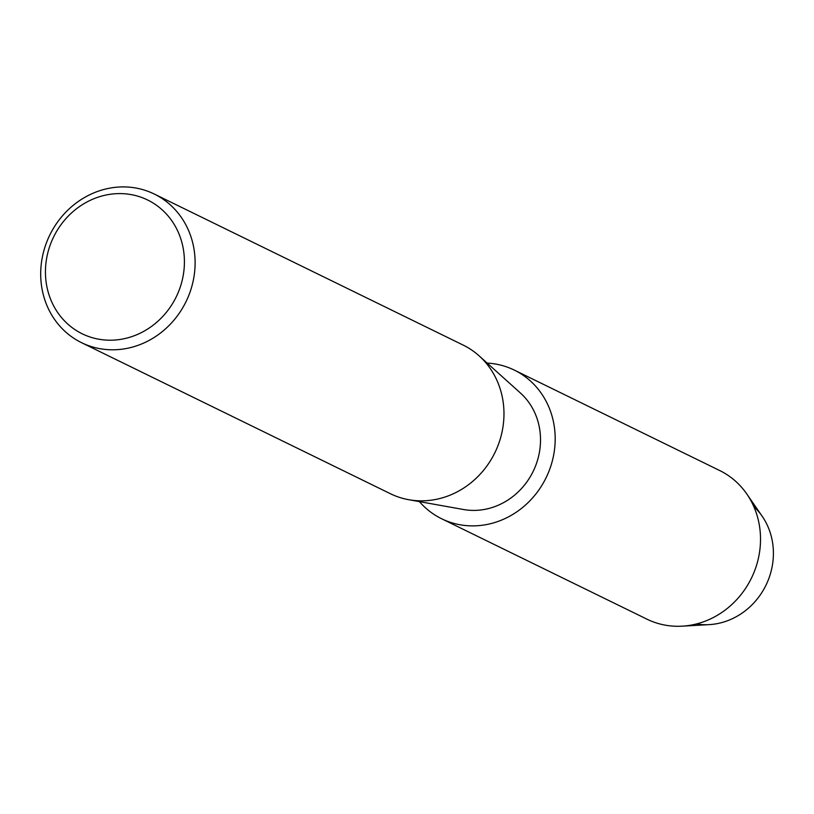 <?xml version="1.0" encoding="UTF-8"?>
<svg xmlns="http://www.w3.org/2000/svg" width="814" height="814" viewBox="0 0 814 814"><rect width="100%" height="100%" fill="white"/><g stroke="black" fill="none" stroke-linecap="round" stroke-linejoin="round"><path stroke-width="1.22" d="M753.795 506.552A67.847 62.169 116.1 0 1 765.954 585.246A67.847 62.169 116.1 0 1 696.367 623.982M321.143 275.631L463.115 345.055A82.743 75.824 116.1 0 1 479.151 355.891A82.743 75.824 116.1 0 1 495.156 452.136A82.743 75.824 116.1 0 1 409.941 499.918A82.743 75.824 116.1 0 1 408.811 499.725A82.743 75.824 116.1 0 1 390.415 493.722L81.553 342.684A82.743 75.824 116.1 0 1 45.513 245.37A82.743 75.824 116.1 0 1 134.727 187.831A82.743 75.824 116.1 0 1 154.253 194.027A82.743 75.824 116.1 0 1 190.303 291.331A82.743 75.824 116.1 0 1 101.078 348.88A82.743 75.824 116.1 0 1 81.553 342.684M479.151 355.891L520.411 392.999A67.023 61.416 116.1 0 1 533.374 470.96A67.023 61.416 116.1 0 1 464.356 509.666A67.023 61.416 116.1 0 1 463.441 509.503L408.811 499.725M321.154 275.641L154.253 194.027M130.067 194.424A74.471 68.244 116.1 0 1 182.743 277.91A74.471 68.244 116.1 0 1 99.786 339.377A74.471 68.244 116.1 0 1 47.11 255.891A74.471 68.244 116.1 0 1 130.067 194.424M487.148 363.085A82.743 75.824 116.1 0 1 494.8 363.909A82.743 75.824 116.1 0 1 514.326 370.105L719.657 470.512A82.743 75.824 116.1 0 1 746.814 494.006A82.743 75.824 116.1 0 1 751.424 578.154A82.743 75.824 116.1 0 1 682.183 626.169A82.743 75.824 116.1 0 1 666.493 625.366A82.743 75.824 116.1 0 1 646.967 619.169L441.636 518.762A82.743 75.824 116.1 0 1 419.403 501.617M746.814 494.006L762.169 516.249A67.847 62.169 116.1 0 1 765.954 585.246A67.847 62.169 116.1 0 1 709.167 624.633L682.183 626.169M514.326 370.105A82.743 75.824 116.1 0 1 550.376 467.409A82.743 75.824 116.1 0 1 461.162 524.959A82.743 75.824 116.1 0 1 441.636 518.762"/></g></svg>
